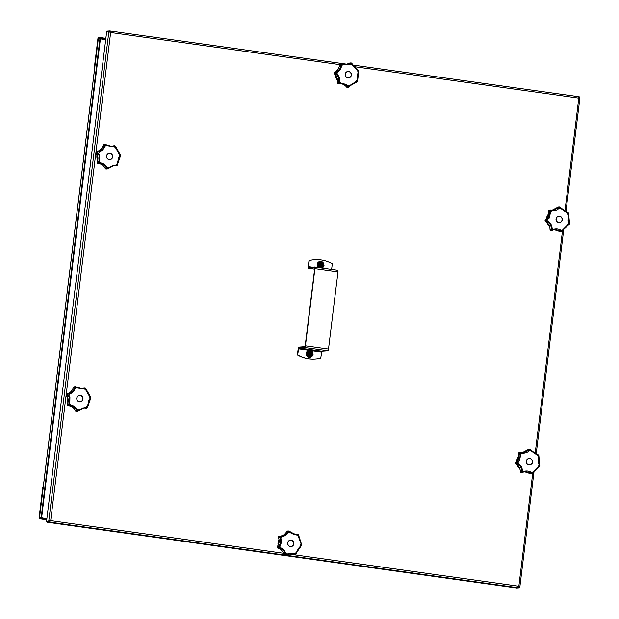 <?xml version="1.0" encoding="UTF-8"?>
<svg xmlns="http://www.w3.org/2000/svg" width="619" height="619" viewBox="0 0 619 619"><rect width="100%" height="100%" fill="white"/><g stroke="black" fill="none" stroke-linecap="round" stroke-linejoin="round"><path stroke-width="0.93" d="M518.977 587.245L519.774 587.191L518.854 586.27L518.9 587.888L516.695 588.05L47.222 522.227L49.435 522.065L50.425 520.68M46.549 521.314L106.654 31.809L108.859 31.646L110.639 32.505L50.704 520.633L46.549 521.314L49.474 521.252L50.495 520.649L49.52 521.322L47.315 521.484L47.222 522.227M49.52 521.322L49.435 522.065L283.982 554.949M518.931 587.075L518.9 587.88L286.226 555.266M109.95 32.203L110.639 32.505L109.733 30.95L107.528 31.112L107.451 31.755M109.679 31.701L110.43 32.521L108.859 31.646L48.762 521.152L49.474 521.252M109.834 30.965L347.499 64.283L109.733 30.95L109.362 31.716M578.579 98.15L579.206 96.773L578.796 98.135L579.926 97.794L565.882 212.162M352.714 65.018L579.206 96.773L352.714 65.01M518.645 586.286L519.055 587.091L519.852 587.044L534.143 470.633M579.16 97.585L579.879 97.686M105.857 38.285L99.473 37.496L98.32 37.581L97.91 38.595L94.158 69.127A1.671 1.602 85.8 0 0 94.413 70.257M94.436 70.024A1.671 1.602 -94.2 0 1 94.305 69.119L98.057 38.587L98.259 38.076L105.756 39.129M99.473 37.496L99.411 37.991L101.485 38.185L101.539 37.682M105.795 38.788L101.485 38.185M99.411 37.991L98.259 38.076M98.336 38.595L99.497 38.479A1.671 0.472 98 0 1 99.52 38.479A1.671 0.472 98 0 1 99.767 40.103L41.341 515.96A1.671 0.472 98 0 1 40.661 517.654L46.858 518.83L39.221 517.763L42.966 487.23A1.671 1.602 -94.2 0 1 43.315 486.387M100.216 38.858L105.694 39.624M46.858 518.799L41.133 517.716A1.671 0.472 -82 0 0 41.821 516.022L41.341 515.96M99.767 40.103L100.247 40.173A1.671 0.472 -82 0 0 99.999 38.548A1.671 0.472 -82 0 0 99.968 38.548L99.551 38.486M100.247 40.173L41.821 516.022M43.338 486.217A1.671 1.602 85.8 0 0 42.819 487.238L39.074 517.77L39.221 518.745L46.781 519.449M42.463 518.846L42.525 518.351L46.843 518.954M42.525 518.351L39.291 518.242L39.221 517.763M39.221 518.745L46.735 519.798L39.221 518.745M315.35 358.95A33.488 32.08 -94.2 0 1 315.226 358.966A33.488 32.08 -94.2 0 1 297.43 354.873L297.669 354.857A33.488 32.08 85.8 0 0 315.466 358.943A33.488 32.08 85.8 0 0 320.743 358.092L321.826 351.205L327.822 350.764L304.749 347.53A1.671 0.472 -82 0 0 305.438 345.835L314.909 268.677A1.671 0.472 -82 0 0 314.661 267.06L308.618 267.501L308.494 266.688L312.34 267.222M297.669 354.857L298.753 347.971L304.749 347.53M331.629 269.435L332.31 263.88A33.488 32.08 85.8 0 0 314.514 259.794A33.488 32.08 85.8 0 0 309.237 260.645L308.997 260.669A33.488 32.08 -94.2 0 1 314.274 259.81A33.488 32.08 -94.2 0 1 314.39 259.802M309.237 260.645L308.494 266.688M308.997 260.669L308.254 266.704A1.671 0.472 -82 0 0 308.502 268.329A1.671 0.472 -82 0 0 308.533 268.329L314.545 267.888L314.669 268.7L305.198 345.851L304.85 346.694L298.853 347.143A1.671 0.472 -82 0 0 298.172 348.837L297.43 354.873M314.661 267.06A1.671 0.472 -82 0 0 314.63 267.06L337.734 270.294A1.671 0.472 98 0 1 337.982 271.911L328.511 349.07A1.671 0.472 98 0 1 327.822 350.764M314.692 267.068L337.703 270.294A1.671 0.472 98 0 1 337.734 270.294M310.088 351.569A2.136 2.043 -94.2 0 1 312.224 353.557A2.136 2.043 -94.2 0 1 310.405 355.824M310.808 356.536L308.03 356.165L306.846 353.426L308.525 351.004L309.206 350.896M309.902 353.147A0.588 0.565 85.8 0 0 309.879 353.147A0.588 0.565 85.8 0 1 310.382 353.813A0.588 0.565 85.8 0 1 309.748 354.308M309.477 353.271A0.588 0.565 85.8 0 0 309.314 353.96M311.868 353.557L310.792 353.41L310.753 352.056A1.756 1.687 85.8 0 0 310.405 351.963L310.444 353.434L311.868 353.565A1.756 1.687 85.8 0 1 311.86 353.936L311.775 354.308A1.756 1.687 85.8 0 0 311.86 353.936L311.906 353.565M310.127 354.362L309.972 355.445A1.756 1.687 85.8 0 0 310.32 355.461A1.756 1.687 85.8 0 0 310.336 355.453L310.127 354.362M308.564 353.093L308.602 353.101A1.756 1.687 85.8 0 0 308.517 353.472L309.717 353.256L310.042 351.956A1.756 1.687 85.8 0 0 310.042 351.956L310.405 351.963A1.756 1.687 85.8 0 0 310.057 351.948L310.057 351.948M309.624 355.352A1.756 1.687 85.8 0 0 309.972 355.445L309.585 353.998L308.517 353.472A1.756 1.687 85.8 0 0 308.51 353.851M308.602 353.101L309.678 353.256M311.775 354.308L310.475 354.339M320.99 262.804A2.136 2.043 -94.2 0 1 323.126 264.785A2.136 2.043 -94.2 0 1 321.307 267.06M321.71 267.772L318.932 267.4L317.748 264.653L319.427 262.232L320.108 262.131M320.65 265.543A0.588 0.565 85.8 0 0 321.284 265.048A0.588 0.565 85.8 0 0 320.774 264.383M320.371 264.506A0.588 0.565 85.8 0 0 320.209 265.195M322.801 264.8L322.677 265.543A1.756 1.687 85.8 0 0 322.762 264.793L321.687 264.646L321.656 263.284A1.756 1.687 85.8 0 0 321.3 263.199L321.346 264.669L322.762 264.8M321.029 265.597L321.238 266.688A1.756 1.687 85.8 0 0 321.238 266.688L320.874 266.681A1.756 1.687 85.8 0 0 321.215 266.688L321.029 265.597M319.458 264.336L320.619 264.491L320.936 263.183A1.756 1.687 85.8 0 0 320.936 263.183L321.3 263.199A1.756 1.687 85.8 0 0 320.959 263.183L320.959 263.183M320.518 266.588A1.756 1.687 85.8 0 0 320.874 266.681L320.487 265.234L319.419 264.708A1.756 1.687 85.8 0 0 319.412 265.079M319.505 264.336A1.756 1.687 85.8 0 0 319.419 264.708L320.572 264.483M322.677 265.543L321.377 265.566M337.278 82.737L338.376 82.621A0.836 0.526 26.9 0 0 338.864 83.24L340.628 82.969L346.609 84.594L348.505 87.078L349.511 85.677L356.173 81.491L349.897 85.871L356.668 82.103A0.836 0.743 -87.9 0 0 357.341 81.615A0.836 0.518 49.6 0 1 357.209 81.909L357.209 81.909A0.836 0.518 49.6 0 1 357.124 81.956A0.836 0.805 85.8 0 1 356.73 82.103A0.836 0.836 0 0 0 357.209 81.909L357.542 81.306M339.282 83.697C342.206 83.557 344.628 84.671 346.539 87.031L346.578 87.039A0.836 0.805 85.8 0 0 346.973 87.318L346.926 87.302M334.655 72.462L336.906 71.804C339.204 70.334 340.458 68.322 340.674 65.769L340.582 64.693L339.491 64.771A8.89 8.519 -94.2 0 1 334.701 72.431A0.836 0.805 85.8 0 0 334.353 72.771L334.322 72.833M334.252 73.529L335.351 73.475L335.444 72.694L334.353 72.771A1.045 1.006 85.8 0 0 334.252 73.553A0.836 0.805 -94.2 0 0 334.508 73.978L334.453 73.924M339.607 64.368L341.386 63.819L340.28 63.904A1.045 1.006 85.8 0 0 339.645 64.306A0.836 0.805 -94.2 0 0 339.491 64.771L339.491 64.786M337.796 83.735L338.941 83.681L337.309 83.155M346.539 64.732L343.027 64.291L342.864 64.794L341.34 64.074A0.836 0.433 109.7 0 1 341.796 63.858L341.796 63.858A0.836 0.433 109.7 0 1 341.858 63.896L346.539 64.732L349.921 63.641L350.602 63.061L349.464 63.184M349.511 85.677L349.897 85.871L349.511 85.677A11.111 10.639 -94.2 0 1 347.948 85.824L347.158 86.126L342.431 83.65L339.405 83.743A0.836 0.41 80.6 0 0 339.421 83.743A0.836 0.805 -94.2 0 1 338.941 83.681L338.972 83.364A0.836 0.41 80.6 0 0 339.405 83.743L340.659 83.596L340.636 82.977A11.111 10.639 -94.2 0 1 339.537 81.793L338.864 83.24A0.836 0.402 166.3 0 1 338.423 83.116A0.836 0.805 85.8 0 1 338.376 82.621L338.74 81.522C339.158 78.899 338.431 76.609 336.558 74.651L335.606 73.901L334.508 73.978A8.89 8.519 -94.2 0 1 337.285 82.698A0.836 0.805 85.8 0 0 337.85 83.766A0.836 0.805 -94.2 0 0 338.237 83.836L339.328 83.758A0.836 0.836 0 0 0 339.405 83.743M357.527 70.512L352.095 64.631L351.592 63.177A0.836 0.549 151.8 0 1 351.963 63.393L351.963 63.393A0.836 0.549 151.8 0 1 352.01 63.61L357.527 70.512A11.111 10.639 -94.2 0 1 358.022 72.067L357.031 80.13L357.426 81.476L356.173 81.499L356.196 82.118M349.008 87.024A0.836 0.805 -94.2 0 1 348.822 87.171L348.659 87.062A0.836 0.487 39.3 0 0 349.093 86.954L349.093 86.954A0.836 0.487 39.3 0 0 349.155 86.815M349.905 85.894L349.093 86.954A0.836 0.836 0 0 1 348.807 87.178L346.973 87.318A1.045 1.006 85.8 0 0 347.336 87.364L346.95 87.318A0.836 0.836 0 0 1 346.539 87.031M358.022 72.067L358.2 72.593L358.711 70.984A0.836 0.689 -158.4 0 1 358.749 71.495L358.749 71.495A0.836 0.689 -158.4 0 1 358.602 71.711L357.318 79.758M339.885 83.673A8.89 8.519 -94.2 0 1 346.578 87.039L347.669 86.962L347.158 86.126M348.675 71.44A3.265 3.126 -94.2 0 1 348.52 77.932A3.265 3.126 -94.2 0 1 345.147 74.574A3.265 3.126 -94.2 0 1 348.675 71.44M349.921 63.641L350.625 64.059L349.039 64.833L342.864 64.794L343.027 64.299L341.796 63.858A0.836 0.836 0 0 0 341.448 63.811A0.836 0.805 85.8 0 0 341.386 63.819L341.518 65.637C341.255 68.508 339.839 70.775 337.278 72.431L335.351 73.475A0.836 0.805 -94.2 0 0 335.606 73.901A0.836 0.457 121.7 0 1 335.653 73.174L337.076 74.056C339.158 76.261 339.986 78.837 339.537 81.793L338.74 81.522M358.54 70.504A0.836 0.464 -32.4 0 1 358.625 70.589L358.625 70.589A0.836 0.464 -32.4 0 1 358.664 70.821L358.803 71.131A0.836 0.836 0 0 1 358.749 71.495L357.581 81.058A0.836 0.634 -5.5 0 1 357.426 81.476L357.55 81.391A0.836 0.836 0 0 0 357.581 81.058A0.836 0.634 -5.5 0 0 357.48 80.803M348.505 87.078A0.836 0.542 110.9 0 1 348.071 87.24A0.836 0.805 85.8 0 1 347.669 86.962A0.836 0.673 -20.8 0 0 348.505 87.078M345.804 64.755A8.89 8.519 -94.2 0 0 349.511 63.146A0.836 0.805 -94.2 0 1 349.928 62.983L351.019 62.906A0.836 0.805 -94.2 0 0 350.602 63.061A0.836 0.72 -140.2 0 1 351.445 63.115A0.836 0.549 -91.3 0 0 351.066 62.898L351.747 63.138L350.617 64.059A11.111 10.639 -94.2 0 1 352.095 64.631L352.505 64.647L352.095 64.631M335.792 72.353A0.836 0.418 68.6 0 0 335.676 73.003L335.444 72.694A0.836 0.805 85.8 0 1 335.792 72.353M336.906 71.804L337.27 72.431A11.111 10.639 -94.2 0 0 337.076 74.056L336.558 74.651M340.674 65.769L341.526 65.637A11.111 10.639 -94.2 0 1 342.864 64.794M341.208 64.159A0.836 0.596 165 0 0 340.582 64.693A0.836 0.805 -94.2 0 1 340.736 64.221A0.836 0.48 -150.8 0 1 341.208 64.159M357.325 69.862L357.527 70.504L358.664 70.821A0.836 0.735 -65.8 0 0 358.262 70.28L352.521 64.593L351.963 63.393A0.836 0.836 0 0 0 351.747 63.138L351.762 63.177A0.836 0.805 85.8 0 1 351.847 63.262M358.13 70.233A0.836 0.735 -65.8 0 1 358.262 70.28L358.262 70.28A0.836 0.836 0 0 1 358.625 70.589L358.788 71.224M348.01 71.425A3.265 3.126 -94.2 0 1 351.329 75.116A3.265 3.126 -94.2 0 1 348.489 77.932M345.332 74.265A3.095 2.971 85.8 0 0 347.901 77.746A3.095 2.971 85.8 0 0 351.221 75.092A3.095 2.971 85.8 0 0 348.659 71.603A3.095 2.971 85.8 0 0 345.332 74.265M281.111 536.085L280.337 536.116A0.836 0.41 89.1 0 0 280.337 536.116L281.591 536.039C284.291 535.652 286.264 534.414 287.51 532.325L287.858 531.404L286.736 531.535M280.229 536.124L279.246 536.193A0.836 0.805 85.8 0 0 278.798 536.34L278.743 536.379M278.38 537.037L278.767 536.356A0.836 0.836 0 0 1 279.192 536.193L280.283 536.116A0.836 0.836 0 0 1 280.337 536.116L281.591 536.039L281.676 536.658L278.798 536.34A1.045 1.006 85.8 0 0 278.38 536.998L279.478 536.921L279.889 536.263A0.836 0.805 85.8 0 1 280.33 536.116A0.836 0.41 89.1 0 0 279.974 536.58L280.817 538.027C281.807 540.851 281.475 543.536 279.834 546.097L278.48 547.722L278.241 546.972L277.15 547.049A1.045 1.006 85.8 0 0 277.389 547.8L278.48 547.722A0.836 0.805 -94.2 0 0 278.883 547.985L277.745 548.055M287.054 531.164L288.941 530.978L287.487 531.017A1.045 1.006 85.8 0 0 287.1 531.133A0.836 0.805 -94.2 0 0 286.759 531.481A8.89 8.519 -94.2 0 1 280.43 536.116M277.281 546.647L277.32 546.585A0.836 0.805 85.8 0 0 277.15 547.049L277.15 547.072M277.343 547.745L277.111 547.057A0.836 0.836 0 0 1 277.281 546.6C279.27 543.799 279.641 540.758 278.395 537.485A0.836 0.836 0 0 1 278.349 537.013L278.38 536.998A0.836 0.805 -94.2 0 0 278.434 537.493A8.89 8.519 -94.2 0 1 277.32 546.585L278.411 546.507L279.208 545.594C280.693 543.32 280.98 540.936 280.09 538.429L279.533 537.416L278.418 537.454M290.473 553.518A8.89 8.519 -94.2 0 1 291.479 553.595L294.064 554.407A0.836 0.805 85.8 0 0 294.536 554.477L295.495 554.407M296.733 552.419L301.221 545.865A0.836 0.727 -125.9 0 0 301.639 545.192L301.662 545.022A0.836 0.696 -32.7 0 0 301.407 544.318L298.637 535.597A0.836 0.627 174.9 0 0 298.451 534.955L297.221 535.187L291.487 533.547L288.81 531.125A0.836 0.48 130.4 0 1 289.259 531.141L289.259 531.141A0.836 0.48 130.4 0 1 289.344 531.264L295.217 534.522L297.592 534.476L296.486 534.561A8.89 8.519 -94.2 0 1 296.215 534.607M284.933 555.398A0.836 0.805 -94.2 0 1 284.864 555.398A1.045 1.006 85.8 0 1 283.912 554.694A8.89 8.519 -94.2 0 0 277.792 548.07A0.836 0.805 -94.2 0 1 277.389 547.8L277.351 547.792A0.836 0.836 0 0 0 277.769 548.063C280.956 549.092 282.999 551.305 283.873 554.686L285.003 554.609A0.836 0.604 4.5 0 0 285.723 555.026L284.106 555.073M296.826 534.592L297.221 535.18L290.249 532.038L289.259 531.141A0.836 0.836 0 0 0 288.934 530.97L288.346 532.479L287.51 532.325M289.901 532.332A11.111 10.639 -94.2 0 0 288.346 532.479C286.914 534.839 284.694 536.232 281.676 536.665A11.111 10.639 -94.2 0 0 280.825 538.027L280.09 538.429M288.655 531.133A0.836 0.665 -170.1 0 0 287.858 531.404A0.836 0.805 -94.2 0 1 288.191 531.048A0.836 0.534 -122 0 1 288.655 531.133M289.738 553.541L291.464 553.595A8.89 8.519 -94.2 0 1 294.064 554.407L295.155 554.322L294.381 553.897L291.201 553.432L287.487 554.547L287.231 554.098L289.058 553.309L294.992 553.363L295.975 554.121L296.331 552.519L300.579 545.726L301.639 545.192A0.836 0.457 21.6 0 1 301.646 545.416L301.646 545.416A0.836 0.457 21.6 0 1 301.577 545.517M280.082 548.326L278.883 547.985A0.836 0.418 101.1 0 1 278.651 547.374L280.33 547.653C283.154 548.798 284.957 550.755 285.761 553.525L285.723 555.026A0.836 0.487 139.9 0 1 285.251 555.042A0.836 0.805 85.8 0 1 285.003 554.609L284.902 553.541C284.214 551.088 282.604 549.347 280.082 548.326L280.33 547.645A11.111 10.639 -94.2 0 1 279.834 546.097M290.326 546.631A3.265 3.126 -94.2 0 1 290.481 540.139A3.265 3.126 -94.2 0 1 293.855 543.497A3.265 3.126 -94.2 0 1 290.326 546.631M279.889 536.719A0.836 0.395 -177 0 0 279.478 536.921A0.836 0.805 -94.2 0 0 279.533 537.416A0.836 0.518 142.8 0 1 279.889 536.719M278.411 546.507A0.836 0.464 48 0 0 278.604 547.219L278.241 546.972A0.836 0.805 85.8 0 1 278.411 546.507M279.834 546.09L279.208 545.594M287.231 554.098L285.87 555.081A0.836 0.433 60.1 0 0 286.349 555.204L287.487 554.554L287.231 554.098A11.111 10.639 -94.2 0 1 285.761 553.525L284.902 553.541M294.381 553.897L294.992 553.363A11.111 10.639 -94.2 0 0 296.331 552.519M294.033 554.4A0.836 0.836 0 0 0 294.466 554.485L295.565 554.407A0.836 0.805 85.8 0 1 295.155 554.322A0.836 0.72 -51.2 0 0 295.975 554.121A0.836 0.549 80 0 1 295.65 554.4L295.65 554.4A0.836 0.549 80 0 1 295.627 554.4A0.836 0.805 85.8 0 1 295.565 554.407A0.836 0.836 0 0 0 295.65 554.4L296.277 553.997A0.836 0.805 -94.2 0 0 296.331 553.904M286.295 555.228A0.836 0.805 -94.2 0 1 285.993 555.32A0.836 0.836 0 0 0 286.349 555.204L286.349 555.204A0.836 0.433 60.1 0 0 286.411 555.158M297.221 535.187A11.111 10.639 -94.2 0 1 298.312 536.364L301.646 545.416A0.836 0.836 0 0 1 301.36 545.788L300.563 546.353C298.907 547.467 297.638 549.51 296.756 552.473L296.431 553.75A0.836 0.557 17.8 0 0 296.431 553.525M300.501 546.384L300.579 545.726L300.501 546.384M298.319 536.371L298.59 535.017A0.836 0.836 0 0 1 298.683 535.334L301.592 544.503A0.836 0.836 0 0 1 301.724 544.859L301.685 544.766M295.542 534.684L296.493 534.561A0.836 0.805 -94.2 0 1 296.594 534.545L297.685 534.46A0.836 0.836 0 0 1 298.157 534.568A0.836 0.526 -60.7 0 1 298.343 534.831A0.836 0.743 -104 0 0 297.592 534.476A0.836 0.805 -94.2 0 1 298.072 534.537A0.836 0.526 -60.7 0 1 298.157 534.568L298.598 535.102M290.458 540.139A3.265 3.126 -94.2 0 1 293.777 543.838A3.265 3.126 -94.2 0 1 290.938 546.654M293.669 543.807A3.095 2.971 85.8 0 0 291.108 540.325A3.095 2.971 85.8 0 0 287.781 542.979A3.095 2.971 85.8 0 0 290.35 546.469A3.095 2.971 85.8 0 0 293.669 543.807M550.059 229.332L551.158 229.254L551.281 228.14C551.134 225.533 549.943 223.467 547.691 221.942L545.501 221.463A8.89 8.519 -94.2 0 1 550.059 229.332L550.059 229.332A0.836 0.805 85.8 0 0 550.206 229.811L550.175 229.757M545.138 221.06L545.161 221.107A0.836 0.805 -94.2 0 0 545.501 221.463L545.44 221.424M545.3 219.962L545.354 219.907A0.836 0.805 85.8 0 0 545.091 220.325L545.076 220.372M554.09 229.479L560.033 231.413A0.836 0.805 85.8 0 0 560.76 231.576M553.363 210.344L551.784 210.328L551.738 210.901L550.09 210.491A0.836 0.418 99.4 0 1 550.508 210.151L550.508 210.151A0.836 0.418 99.4 0 1 550.546 210.158L553.371 210.344L558.353 208.085L558.887 207.319L557.796 207.396A0.836 0.805 -94.2 0 1 558.199 207.133L558.377 207.102A1.045 1.006 85.8 0 0 558.199 207.133L558.377 207.102A1.045 1.006 85.8 0 1 558.562 207.11M548.38 211.319L548.38 211.303A8.89 8.519 -94.2 0 1 545.354 219.907L547.42 219.08L549.873 214.027L549.479 211.241L548.38 211.319A0.836 0.805 -94.2 0 1 548.434 210.824L550.074 210.197L548.937 210.298M548.419 210.878L548.434 210.824A1.045 1.006 85.8 0 1 549.215 210.22A0.836 0.836 0 0 0 548.96 210.282L548.395 210.839A0.836 0.836 0 0 0 548.349 211.319C548.86 214.785 547.854 217.656 545.324 219.923A0.836 0.836 0 0 0 545.053 220.333L545.122 221.099A0.836 0.836 0 0 0 545.463 221.455C548.372 223.204 549.889 225.834 550.028 229.339A0.836 0.836 0 0 0 550.167 229.796L550.84 230.245L551.931 230.16L551.297 229.726L550.206 229.811A1.045 1.006 85.8 0 0 550.84 230.245A0.836 0.836 0 0 0 551.049 230.253A0.836 0.805 -94.2 0 1 550.84 230.245L550.802 230.229M552.651 210.367A8.89 8.519 -94.2 0 0 557.796 207.396L557.75 207.45M550.477 210.151A0.836 0.805 85.8 0 0 550.074 210.197L550.608 212.038L549.208 218.136L546.484 220.526L548.078 221.285L547.691 221.942M547.42 219.08L547.923 219.66A11.111 10.639 -94.2 0 0 548.078 221.285C550.585 223.01 551.939 225.339 552.125 228.272L551.281 228.14M551.158 229.254A0.836 0.565 15.9 0 0 551.769 229.781A0.836 0.441 153.4 0 1 551.297 229.726A0.836 0.805 85.8 0 1 551.158 229.254M553.44 229.169L553.595 229.719L553.44 229.169A11.111 10.639 -94.2 0 1 552.125 228.272L551.9 229.873L553.44 229.169C556.38 228.38 558.957 228.744 561.178 230.253L562.276 231.297L560.458 231.591L562.276 231.297A0.836 0.836 0 0 0 562.501 231.034A0.836 0.518 28.7 0 0 562.539 230.848M546.5 220.697A0.836 0.433 111.4 0 0 546.592 221.378A0.836 0.805 -94.2 0 1 546.252 221.029L546.182 220.24L545.091 220.325A1.045 1.006 85.8 0 0 545.161 221.107L546.5 220.697M553.595 229.719L552.411 230.106A0.836 0.418 70.3 0 1 552.365 230.129L553.781 229.664M554.786 229.456A8.89 8.519 -94.2 0 1 560.033 231.413L561.124 231.328L560.458 230.686L555.506 229.378M567.963 212.619A0.836 0.805 -94.2 0 1 568.188 212.743A0.836 0.495 -46.2 0 1 568.288 212.804L568.288 212.804A0.836 0.836 0 0 0 567.793 212.572L567.793 212.572A0.836 0.743 -84.6 0 1 568.397 213.06A0.836 0.495 -46.2 0 0 568.288 212.804L568.474 213.199A0.836 0.658 -172.4 0 1 568.621 213.656L568.621 213.656A0.836 0.658 -172.4 0 1 568.513 213.911L568.799 222.585L568.165 220.79L568.397 213.06L567.228 213.075L560.69 208.603L559.723 207.21A0.836 0.549 -106.8 0 0 559.29 207.056A0.836 0.805 -94.2 0 0 558.887 207.319A0.836 0.696 -155.9 0 1 559.723 207.21L559.135 208.386C557.239 210.298 554.771 211.133 551.738 210.909L551.738 210.901M567.739 212.572A0.836 0.743 -84.6 0 1 567.793 212.572L561.093 208.433L560.296 207.357A0.836 0.836 0 0 0 560.025 207.141L559.878 207.233A0.836 0.511 141 0 1 560.296 207.357L560.296 207.357A0.836 0.511 141 0 1 560.365 207.527L567.228 213.075A11.111 10.639 -94.2 0 1 568.041 214.483L568.319 214.909L568.049 214.483M569.534 223.536L569.557 223.621A0.836 0.836 0 0 0 569.519 223.273L569.519 223.273A0.836 0.665 -18.5 0 1 569.457 223.753L569.356 224.171A0.836 0.495 35.3 0 0 569.403 223.908A0.836 0.743 -107.3 0 1 568.915 224.488L568.915 224.488A0.836 0.743 -107.3 0 1 568.853 224.504L562.663 229.75L568.257 224.117L569.403 223.908L568.799 222.585A11.111 10.639 -94.2 0 1 568.257 224.117L568.257 224.124M562.238 219.861A3.265 3.126 -94.2 0 1 559.375 222.685A3.265 3.126 -94.2 0 1 556.032 218.994A3.265 3.126 -94.2 0 1 558.895 216.17A3.265 3.126 -94.2 0 1 562.238 219.861M551.9 229.873L551.931 230.16A0.836 0.805 -94.2 0 0 552.148 230.175A0.836 0.836 0 0 0 552.365 230.129A0.836 0.418 70.3 0 1 551.9 229.873M546.484 220.526L546.182 220.24A0.836 0.805 85.8 0 1 546.445 219.83A0.836 0.433 58.3 0 0 546.484 220.526M561.124 231.328A0.836 0.696 -35.2 0 0 561.967 231.289A0.836 0.549 95.6 0 1 561.572 231.514A0.836 0.805 85.8 0 1 561.124 231.328M563.073 229.796L562.663 229.75A11.111 10.639 -94.2 0 1 561.178 230.253L560.458 230.686M568.993 222.105L568.799 222.585M568.59 213.393L568.598 213.307A0.836 0.836 0 0 1 568.621 213.656L569.519 223.273A0.836 0.665 -18.5 0 0 569.364 223.041M561.085 208.471L560.69 208.603L561.085 208.471M566.888 212.449L567.228 213.075M551.738 210.909A11.111 10.639 -94.2 0 0 550.608 212.038L549.811 212.309M549.974 210.607A0.836 0.557 153.7 0 0 549.479 211.241A0.836 0.805 -94.2 0 1 549.533 210.746A0.836 0.433 -164.2 0 1 549.974 210.607M562.663 229.75L562.122 231.235A0.836 0.518 28.7 0 0 562.501 231.034L563.081 229.835L568.915 224.488A0.836 0.836 0 0 0 569.356 224.171A0.836 0.495 35.3 0 1 569.263 224.256A0.836 0.805 85.8 0 1 569.124 224.38M558.353 208.085L559.135 208.386A11.111 10.639 -94.2 0 1 560.69 208.603M558.872 216.17A3.265 3.126 -94.2 0 1 562.214 219.521A3.265 3.126 -94.2 0 1 559.352 222.685M559.514 216.356A3.095 2.971 85.8 0 0 556.195 219.018A3.095 2.971 85.8 0 0 558.764 222.5A3.095 2.971 85.8 0 0 562.083 219.838A3.095 2.971 85.8 0 0 559.514 216.356M112.596 165.691L116.21 165.815A0.836 0.735 -68.9 0 0 116.968 165.466L118.631 157.768L120.581 155.431L119.521 154.626L115.474 147.647L119.459 154.007M115.598 146.726A0.836 0.588 163 0 0 115.296 146.177L114.151 146.742L106.422 145.658L105.091 144.668A0.836 0.449 120 0 1 105.547 144.575L105.547 144.575A0.836 0.449 120 0 1 105.632 144.645L111.892 146.556L113.231 145.96A8.89 8.519 -94.2 0 1 111.196 146.571M97.129 162.209L97.152 162.155A0.836 0.805 85.8 0 0 97.082 162.642L97.082 162.635A1.045 1.006 85.8 0 0 97.469 163.323L98.568 163.238L98.173 162.565L97.082 162.642M105.276 168.492L106.391 168.453L106.066 167.478C104.882 165.288 102.94 163.965 100.263 163.501L97.926 163.486A8.89 8.519 -94.2 0 1 105.292 168.53A0.836 0.805 85.8 0 0 105.625 168.902L105.563 168.863M104.077 146.154L104.936 146.169C104.062 148.854 102.189 150.734 99.342 151.802L97.493 151.725A0.836 0.805 85.8 0 1 97.903 151.477L99.11 151.152C101.663 150.208 103.319 148.537 104.077 146.154L104.216 145.132L103.087 145.225C102.104 148.568 100.015 150.672 96.804 151.562L97.903 151.477A0.836 0.41 78.9 0 0 97.655 152.05L97.229 152.467L97.493 151.725L96.355 151.864M103.327 144.838L105.184 144.467L103.946 144.544A1.045 1.006 85.8 0 0 103.373 144.792A0.836 0.805 -94.2 0 0 103.118 145.21A8.89 8.519 -94.2 0 1 96.812 151.554A0.836 0.805 85.8 0 0 96.138 152.545L97.229 152.467A0.836 0.805 -94.2 0 0 97.392 152.932L96.262 152.963M97.415 163.277L97.469 163.323A0.836 0.805 -94.2 0 0 97.926 163.486L97.91 163.486C101.23 163.749 103.683 165.428 105.253 168.523A0.836 0.836 0 0 0 105.586 168.894L106.189 169.033A1.045 1.006 85.8 0 1 105.625 168.902L107.466 168.925L106.189 169.033M104.093 144.544A1.045 1.006 85.8 0 0 103.946 144.544L103.342 144.807A0.836 0.836 0 0 0 103.087 145.225L103.11 145.256M113.563 146.231L114.159 146.749A11.111 10.639 -94.2 0 1 115.474 147.647L115.869 147.809M115.474 147.647L115.444 146.192A0.836 0.836 0 0 1 115.598 146.479L120.349 154.711A0.836 0.72 -48.4 0 0 120.163 154.595M119.521 154.626A11.111 10.639 -94.2 0 1 119.676 156.259L119.73 156.87L120.31 156.15A0.836 0.712 -143 0 0 120.581 155.431A0.836 0.41 8.5 0 1 120.635 155.617L120.581 155.06A0.836 0.418 -19.3 0 1 120.566 155.261A0.836 0.72 -48.4 0 0 120.349 154.711A0.836 0.836 0 0 1 120.581 155.06L120.581 155.06A0.836 0.418 -19.3 0 0 120.519 154.967M110.476 146.657L113.231 145.96A0.836 0.805 -94.2 0 1 113.517 145.883L114.608 145.805A0.836 0.805 -94.2 0 0 114.353 145.867A0.836 0.735 -122.8 0 1 115.157 146.084A0.836 0.542 -75.8 0 0 114.879 145.829L115.459 146.254A0.836 0.805 85.8 0 1 115.482 146.293M96.138 152.545A0.836 0.805 -94.2 0 0 96.293 153.017A8.89 8.519 -94.2 0 1 97.152 162.155L98.243 162.07L98.831 161.041C99.798 158.526 99.574 156.127 98.158 153.845L97.392 152.932A0.836 0.487 132.2 0 1 97.601 152.204L99.674 155.106L99.551 161.435L98.583 162.758L100.371 162.843C103.365 163.354 105.547 164.847 106.909 167.316L107.458 168.925A0.836 0.836 0 0 0 107.799 168.755L107.799 168.755A0.836 0.457 49.7 0 0 107.868 168.662L108.797 167.865L108.464 167.532L115.861 165.01L116.968 165.466A0.836 0.542 64.6 0 1 116.743 165.76L116.743 165.76A0.836 0.542 64.6 0 1 116.682 165.776A0.836 0.805 85.8 0 1 116.449 165.838A0.836 0.836 0 0 0 116.743 165.76L117.223 165.234A0.836 0.805 -94.2 0 0 117.239 165.196M119.676 156.259L117.339 163.633M113.316 165.668A8.89 8.519 -94.2 0 1 115.119 165.9A0.836 0.805 85.8 0 0 115.351 165.915L116.449 165.838A0.836 0.805 85.8 0 1 116.21 165.815L113.997 165.59L108.797 167.865L108.464 167.532A11.111 10.639 -94.2 0 1 106.909 167.316L106.066 167.478M106.507 155.973A3.265 3.126 -94.2 0 1 109.362 153.148A3.265 3.126 -94.2 0 1 112.712 156.839A3.265 3.126 -94.2 0 1 109.849 159.663A3.265 3.126 -94.2 0 1 106.507 155.973M117.277 164.739A0.836 0.596 6.5 0 1 117.324 164.987A0.836 0.836 0 0 1 117.223 165.304L117.084 165.35A0.836 0.596 6.5 0 0 117.324 164.987L120.473 155.996A0.836 0.836 0 0 0 120.635 155.617L120.635 155.617A0.836 0.41 8.5 0 1 120.589 155.717M106.422 145.658L106.692 145.264L106.422 145.658A11.111 10.639 -94.2 0 0 104.936 146.169L104.936 144.722A0.836 0.511 -136.8 0 0 104.472 144.707A0.836 0.805 -94.2 0 0 104.216 145.132A0.836 0.627 177 0 1 104.936 144.722L105.176 144.467A0.836 0.805 85.8 0 1 105.478 144.552M98.158 153.845L98.8 153.334A11.111 10.639 -94.2 0 1 99.342 151.802L99.11 151.152M98.831 161.041L99.551 161.435A11.111 10.639 -94.2 0 0 100.371 162.836L100.263 163.501M98.243 162.07A0.836 0.495 37.5 0 0 98.583 162.758L98.173 162.565A0.836 0.805 85.8 0 1 98.243 162.07M106.391 168.453A0.836 0.634 -7.7 0 0 107.18 168.724A0.836 0.518 125.7 0 1 106.716 168.817A0.836 0.805 85.8 0 1 106.391 168.453M98.669 162.898A0.836 0.41 90.9 0 0 99.017 163.408A0.836 0.805 -94.2 0 1 98.568 163.238L98.669 162.898M115.366 165.621L115.861 165.01A11.111 10.639 -94.2 0 0 116.983 163.88M113.989 165.59L107.799 168.755A0.836 0.457 49.7 0 1 107.335 168.747L108.464 167.532M109.339 153.148A3.265 3.126 -94.2 0 1 112.681 156.499A3.265 3.126 -94.2 0 1 109.818 159.663M109.23 159.47A3.095 2.971 85.8 0 0 112.55 156.816A3.095 2.971 85.8 0 0 109.989 153.334A3.095 2.971 85.8 0 0 106.661 155.988A3.095 2.971 85.8 0 0 109.23 159.47M520.316 471.585L520.316 471.57A0.836 0.805 85.8 0 0 520.463 472.049L520.432 471.995M515.395 463.298L515.418 463.345A0.836 0.805 -94.2 0 0 515.759 463.701A8.89 8.519 -94.2 0 1 520.316 471.57L521.415 471.492L521.538 470.386C521.391 467.778 520.192 465.712 517.948 464.18L515.697 463.67M515.557 462.2L515.612 462.153A0.836 0.805 85.8 0 0 515.341 462.563L515.333 462.61M524.347 471.717L530.29 473.651A0.836 0.805 85.8 0 0 531.017 473.814M528.819 449.348A1.045 1.006 85.8 0 0 528.634 449.348L530.297 449.402L528.634 449.348A1.045 1.006 85.8 0 0 528.456 449.379A0.836 0.805 -94.2 0 0 528.053 449.642L528.007 449.696M518.668 453.123L518.691 453.062A0.836 0.805 -94.2 0 0 518.637 453.557A8.89 8.519 -94.2 0 1 515.612 462.153L517.677 461.325L520.13 456.265L519.736 453.479L518.637 453.541M520.734 452.388A0.836 0.805 85.8 0 0 520.564 452.381A0.836 0.836 0 0 1 520.765 452.388L523.628 452.582L520.803 452.404A0.836 0.418 99.4 0 0 520.765 452.388A0.836 0.418 99.4 0 0 520.347 452.737L520.231 452.845A0.836 0.433 -164.2 0 0 519.79 452.984L520.331 452.443L519.194 452.535M519.712 452.481A0.836 0.805 85.8 0 0 518.691 453.062L519.79 452.984A0.836 0.805 -94.2 0 0 519.736 453.479A0.836 0.557 153.7 0 1 520.231 452.845L520.865 454.276L519.465 460.374L516.733 462.772L518.335 463.53L517.948 464.18M517.677 461.325L518.18 461.898A11.111 10.639 -94.2 0 0 518.335 463.53C520.842 465.256 522.196 467.577 522.382 470.51L521.538 470.386M521.415 471.492A0.836 0.565 15.9 0 0 522.026 472.026A0.836 0.441 153.4 0 1 521.554 471.964L520.463 472.049A1.045 1.006 85.8 0 0 521.097 472.483L522.188 472.398L521.554 471.964A0.836 0.805 85.8 0 1 521.415 471.492M523.697 471.415L523.697 471.407A11.111 10.639 -94.2 0 1 522.382 470.51L522.026 472.026L523.697 471.415C526.637 470.626 529.214 470.982 531.435 472.498L532.549 473.512L530.723 473.837L532.533 473.535A0.836 0.836 0 0 0 532.758 473.272L532.758 473.272A0.836 0.518 28.7 0 0 532.797 473.086M516.749 462.935A0.836 0.433 111.4 0 0 516.85 463.623A0.836 0.805 -94.2 0 1 516.509 463.267L516.439 462.486L515.341 462.563A1.045 1.006 85.8 0 0 515.418 463.345L516.749 462.935M523.844 471.964L522.668 472.351A0.836 0.418 70.3 0 1 522.622 472.367L524.038 471.91M525.044 471.701A8.89 8.519 -94.2 0 1 530.29 473.651L531.381 473.574L530.715 472.924L525.763 471.616M538.221 454.857A0.836 0.805 -94.2 0 1 538.445 454.98A0.836 0.495 -46.2 0 1 538.545 455.042L538.545 455.042A0.836 0.836 0 0 0 538.05 454.818A0.836 0.743 -84.6 0 1 538.646 455.298A0.836 0.495 -46.2 0 0 538.545 455.042L538.731 455.445A0.836 0.658 -172.4 0 1 538.878 455.894L538.878 455.894A0.836 0.658 -172.4 0 1 538.77 456.149L539.056 464.823L538.422 463.027L538.646 455.298L537.485 455.313L530.947 450.841L529.98 449.448A0.836 0.549 -106.8 0 0 529.547 449.293A0.836 0.805 -94.2 0 0 529.144 449.556L528.053 449.642A8.89 8.519 -94.2 0 1 522.908 452.613M530.444 449.51A0.836 0.805 85.8 0 0 530.297 449.402L530.135 449.471A0.836 0.511 141 0 1 530.553 449.603L530.553 449.603A0.836 0.511 141 0 1 530.622 449.765L537.485 455.321A11.111 10.639 -94.2 0 1 538.298 456.721L538.576 457.147L538.306 456.721M539.791 465.774L539.814 465.859A0.836 0.836 0 0 0 539.776 465.511L539.776 465.511A0.836 0.665 -18.5 0 1 539.714 465.991L539.613 466.409A0.836 0.495 35.3 0 0 539.66 466.146A0.836 0.743 -107.3 0 1 539.172 466.726L539.172 466.726A0.836 0.743 -107.3 0 1 539.11 466.741L532.92 471.988L538.515 466.355L539.66 466.146L539.056 464.83A11.111 10.639 -94.2 0 1 538.515 466.355M523.62 452.59L528.611 450.33L529.144 449.556A0.836 0.696 -155.9 0 1 529.98 449.448L529.392 450.624C527.496 452.535 525.028 453.379 521.995 453.147L520.331 452.443A0.836 0.805 85.8 0 1 520.564 452.381L519.473 452.466A0.836 0.836 0 0 0 519.217 452.528L518.652 453.085A0.836 0.836 0 0 0 518.606 453.557C519.117 457.031 518.111 459.902 515.581 462.161A0.836 0.836 0 0 0 515.31 462.579L515.379 463.337A0.836 0.836 0 0 0 515.72 463.693C518.621 465.442 520.146 468.072 520.285 471.577A0.836 0.836 0 0 0 520.424 472.042L521.074 472.483A0.836 0.836 0 0 0 521.306 472.498A0.836 0.805 -94.2 0 1 521.097 472.483L521.059 472.475M532.495 462.107A3.265 3.126 -94.2 0 1 529.632 464.923A3.265 3.126 -94.2 0 1 526.289 461.232A3.265 3.126 -94.2 0 1 529.152 458.416A3.265 3.126 -94.2 0 1 532.495 462.107M522.157 472.111L522.188 472.398A0.836 0.805 -94.2 0 0 522.405 472.413A0.836 0.836 0 0 0 522.622 472.367A0.836 0.418 70.3 0 1 522.157 472.111M516.733 462.772L516.439 462.486A0.836 0.805 85.8 0 1 516.703 462.068A0.836 0.433 58.3 0 0 516.733 462.772M531.381 473.574A0.836 0.696 -35.2 0 0 532.224 473.527A0.836 0.549 95.6 0 1 531.829 473.752A0.836 0.805 85.8 0 1 531.381 473.574M531.427 472.498L530.715 472.924M539.25 464.343L539.056 464.823M538.847 455.638L538.847 455.553A0.836 0.836 0 0 1 538.878 455.894L539.776 465.511A0.836 0.665 -18.5 0 0 539.621 465.287M531.342 450.709L530.947 450.841L531.342 450.709M537.145 454.686L537.485 455.313M522.041 452.566L521.995 453.147A11.111 10.639 -94.2 0 0 520.865 454.276L520.068 454.555M533.33 472.034L532.379 473.473A0.836 0.518 28.7 0 0 532.758 473.272L533.338 472.073L539.172 466.726A0.836 0.836 0 0 0 539.613 466.409A0.836 0.495 35.3 0 1 539.52 466.494A0.836 0.805 85.8 0 1 539.381 466.618M538.298 467.036L538.515 466.362L538.298 467.036M528.611 450.33L529.392 450.624A11.111 10.639 -94.2 0 1 530.947 450.841M529.129 458.416A3.265 3.126 -94.2 0 1 532.472 461.759A3.265 3.126 -94.2 0 1 529.609 464.923M529.771 458.602A3.095 2.971 85.8 0 0 526.452 461.256A3.095 2.971 85.8 0 0 529.021 464.737A3.095 2.971 85.8 0 0 532.34 462.084A3.095 2.971 85.8 0 0 529.771 458.602M82.853 407.936L86.467 408.06A0.836 0.735 -68.9 0 0 87.225 407.704L88.888 400.006L90.838 397.669L89.778 396.872L85.731 389.885L89.716 396.253M85.855 388.972A0.836 0.588 163 0 0 85.546 388.415L84.408 388.987L76.679 387.904L75.348 386.914A0.836 0.449 120 0 1 75.804 386.813L75.804 386.813A0.836 0.449 120 0 1 75.889 386.89L82.149 388.794L84.602 388.113L80.733 388.902M67.378 404.447L67.409 404.393A0.836 0.805 85.8 0 0 67.339 404.888L67.339 404.872M75.533 410.73L76.648 410.691L76.323 409.724C75.139 407.526 73.197 406.203 70.52 405.747L68.183 405.731A8.89 8.519 -94.2 0 1 75.549 410.776A0.836 0.805 85.8 0 0 75.882 411.14L75.82 411.101M74.334 388.399L75.193 388.407C74.311 391.092 72.446 392.972 69.591 394.04L67.75 393.97A0.836 0.805 85.8 0 1 68.16 393.715L69.367 393.398C71.92 392.446 73.576 390.782 74.334 388.399L74.473 387.37L73.344 387.463C72.361 390.806 70.272 392.918 67.061 393.8L68.16 393.715A0.836 0.41 78.9 0 0 67.912 394.288L67.486 394.705L67.75 393.97L66.612 394.102M73.576 387.084L75.441 386.705L74.203 386.79A1.045 1.006 85.8 0 0 73.63 387.03A0.836 0.805 -94.2 0 0 73.375 387.455A8.89 8.519 -94.2 0 1 67.069 393.8A0.836 0.805 85.8 0 0 66.395 394.783L67.486 394.705A0.836 0.805 -94.2 0 0 67.649 395.177L66.519 395.201M67.672 405.515L68.825 405.484L68.43 404.803L67.339 404.888A1.045 1.006 85.8 0 0 67.726 405.561A0.836 0.805 -94.2 0 0 68.183 405.731L68.16 405.724C71.487 405.994 73.94 407.673 75.51 410.768A0.836 0.836 0 0 0 75.843 411.132L76.447 411.271A1.045 1.006 85.8 0 1 75.882 411.14L77.723 411.163L76.447 411.271M74.35 386.79A1.045 1.006 85.8 0 0 74.203 386.79L73.599 387.045A0.836 0.836 0 0 0 73.344 387.463L73.367 387.494M66.395 394.79L66.395 394.783A0.836 0.805 -94.2 0 0 66.55 395.255A8.89 8.519 -94.2 0 1 67.409 404.393L68.5 404.308L69.088 403.279C70.055 400.772 69.831 398.373 68.415 396.083L67.649 395.177A0.836 0.487 132.2 0 1 67.858 394.442L69.932 397.352L69.808 403.673L68.841 404.996L70.628 405.081C73.622 405.6 75.804 407.093 77.166 409.554L77.715 411.163A0.836 0.836 0 0 0 78.056 410.993L78.056 410.993A0.836 0.457 49.7 0 0 78.126 410.9L79.054 410.103L78.721 409.778L86.118 407.248L87.225 407.704A0.836 0.542 64.6 0 1 87 407.998L87 407.998A0.836 0.542 64.6 0 1 86.939 408.022A0.836 0.805 85.8 0 1 86.699 408.076A0.836 0.836 0 0 0 87 407.998L87.48 407.472A0.836 0.805 -94.2 0 0 87.496 407.441M83.813 388.469L84.416 388.987A11.111 10.639 -94.2 0 1 85.731 389.885L86.126 390.047M85.731 389.885L85.701 388.43A0.836 0.836 0 0 1 85.855 388.724L90.606 396.949A0.836 0.72 -48.4 0 0 90.42 396.841M87.596 405.878L89.933 398.504L89.987 399.108L90.567 398.388A0.836 0.712 -143 0 0 90.838 397.669A0.836 0.41 8.5 0 1 90.892 397.855L90.838 397.297A0.836 0.418 -19.3 0 1 90.823 397.499A0.836 0.72 -48.4 0 0 90.606 396.949A0.836 0.836 0 0 1 90.838 397.297L90.838 397.297A0.836 0.418 -19.3 0 0 90.776 397.212M81.453 388.817A8.89 8.519 -94.2 0 0 83.511 388.19A0.836 0.805 -94.2 0 1 83.774 388.128L84.865 388.043A0.836 0.805 -94.2 0 0 84.602 388.113A0.836 0.735 -122.8 0 1 85.414 388.322A0.836 0.542 -75.8 0 0 85.136 388.067L85.716 388.492A0.836 0.805 85.8 0 1 85.739 388.539M83.573 407.913A8.89 8.519 -94.2 0 1 85.376 408.138A0.836 0.805 85.8 0 0 85.608 408.161L86.699 408.076A0.836 0.805 85.8 0 1 86.467 408.06L84.254 407.828L79.054 410.103L78.721 409.77A11.111 10.639 -94.2 0 1 77.166 409.554M76.756 398.21A3.265 3.126 -94.2 0 1 79.619 395.386A3.265 3.126 -94.2 0 1 82.969 399.077A3.265 3.126 -94.2 0 1 80.106 401.901A3.265 3.126 -94.2 0 1 76.756 398.21M87.534 406.977A0.836 0.596 6.5 0 1 87.581 407.225A0.836 0.836 0 0 1 87.48 407.542L87.341 407.588A0.836 0.596 6.5 0 0 87.581 407.225L90.73 398.234A0.836 0.836 0 0 0 90.892 397.855L90.892 397.855A0.836 0.41 8.5 0 1 90.846 397.955M76.679 387.904L76.949 387.509L76.679 387.904A11.111 10.639 -94.2 0 0 75.193 388.407M68.415 396.083L69.057 395.572A11.111 10.639 -94.2 0 1 69.591 394.04L69.367 393.398M69.088 403.279L69.808 403.673A11.111 10.639 -94.2 0 0 70.628 405.081L70.52 405.747M68.5 404.308A0.836 0.495 37.5 0 0 68.841 404.996L68.43 404.803A0.836 0.805 85.8 0 1 68.5 404.308M76.648 410.691A0.836 0.634 -7.7 0 0 77.437 410.962A0.836 0.518 125.7 0 1 76.973 411.062A0.836 0.805 85.8 0 1 76.648 410.691M76.323 409.724L77.158 409.554M68.918 405.136A0.836 0.41 90.9 0 0 69.274 405.646A0.836 0.805 -94.2 0 1 68.825 405.484L68.918 405.136M75.735 386.79A0.836 0.805 85.8 0 0 75.441 386.705L75.193 386.96A0.836 0.511 -136.8 0 0 74.721 386.952A0.836 0.805 -94.2 0 0 74.473 387.37A0.836 0.627 177 0 1 75.193 386.96L75.185 388.407M85.623 407.867L86.118 407.256A11.111 10.639 -94.2 0 0 87.24 406.118M84.254 407.828L78.056 410.993A0.836 0.457 49.7 0 1 77.592 410.985L78.721 409.778M79.596 395.394A3.265 3.126 -94.2 0 1 82.938 398.737A3.265 3.126 -94.2 0 1 80.075 401.901M79.487 401.716A3.095 2.971 85.8 0 0 82.807 399.054A3.095 2.971 85.8 0 0 80.246 395.572A3.095 2.971 85.8 0 0 76.918 398.234A3.095 2.971 85.8 0 0 79.487 401.716M50.704 520.633L283.44 553.262M288.694 553.997L518.854 586.27L532.727 473.326M564.845 211.721L578.796 98.135L353.619 66.566M339.483 64.585L110.639 32.505M535.102 453.967L562.47 231.088M40.661 517.654L41.133 517.716M98.344 38.564L39.508 517.739M40.452 518.157L40.39 518.66M321.485 352.049L311.125 350.602M308.951 350.292L298.412 348.814M308.533 268.329L314.607 269.18L308.502 268.329M298.753 347.971L321.826 351.205M337.982 271.911L314.909 268.677M305.438 345.835L328.511 349.07M308.277 353.41A2.136 2.043 -94.2 0 1 312.347 353.542A2.136 2.043 -94.2 0 1 310.467 355.824A2.136 2.043 -94.2 0 1 308.277 353.41M308.223 353.395A2.221 2.128 85.8 0 0 311.156 355.747A2.221 2.128 85.8 0 0 311.62 351.94A2.221 2.128 85.8 0 0 308.223 353.395M308.602 355.979L307.558 353.263L309.214 351.004L311.999 351.352L313.106 354.122L311.45 356.382L308.664 356.033M307.55 353.348L308.502 356.018L307.906 356.064M308.03 356.165L311.372 356.412M312.657 354.849A3.265 3.126 -94.2 0 1 311.496 356.428L311.45 356.382M313.152 354.169L311.496 356.436L313.106 354.122M313.168 354.014L312.115 351.375L313.113 354.045M313.013 353.619L312.061 351.406M311.984 351.275L309.276 350.896L311.999 351.352M308.641 350.934L309.214 351.004M308.525 351.004L309.129 350.958L307.558 353.263M306.869 353.256L307.473 353.217L306.846 353.426M311.403 356.498A3.265 3.126 -94.2 0 1 306.606 353.302A3.265 3.126 -94.2 0 1 311.697 351.228M312.409 352.11A3.265 3.126 -94.2 0 1 312.727 352.907M306.297 353.279A3.513 3.366 85.8 0 0 309.895 357.248A3.513 3.366 85.8 0 0 312.935 354.463L312.177 356.08L309.895 357.248A3.513 3.366 -94.2 0 1 306.273 353.279A3.513 3.366 -94.2 0 1 309.368 350.238A3.513 3.366 85.8 0 0 306.297 353.279M312.997 353.588A3.513 3.366 85.8 0 0 312.123 351.383M312.03 351.283A3.513 3.366 85.8 0 0 309.376 350.238L306.258 353.279C306.544 356.049 307.744 357.372 309.871 357.256L309.871 357.256M310.328 352.954A0.913 0.874 85.8 0 0 309.933 352.822M310.305 354.184L310.661 354.153A0.913 0.874 85.8 0 0 310.699 353.464M309.709 354.625A0.913 0.874 85.8 0 0 310.127 354.602M309.129 353.248A0.913 0.874 85.8 0 0 309.02 353.921M310.746 354.161A0.998 0.952 85.8 0 0 310.808 353.472M309.701 354.702A0.998 0.952 85.8 0 0 310.134 354.687M310.359 352.861A0.998 0.952 85.8 0 0 309.941 352.737M309.059 353.232A0.998 0.952 85.8 0 0 308.951 353.913M321.362 267.06C320.232 267.261 319.505 266.456 319.18 264.646A2.136 2.043 -94.2 0 1 323.25 264.777A2.136 2.043 -94.2 0 1 321.362 267.06A2.136 2.043 -94.2 0 1 319.18 264.646L321.052 262.796M319.125 264.63A2.221 2.128 85.8 0 0 322.05 266.982A2.221 2.128 85.8 0 0 322.522 263.168A2.221 2.128 85.8 0 0 319.125 264.63M319.505 267.215L318.445 264.576L320.116 262.239L322.963 262.642L324.008 265.358L322.352 267.617L319.566 267.269M318.445 264.576L319.404 267.253L318.8 267.292M318.932 267.4L322.275 267.648M321.64 267.779L322.352 267.617M323.559 266.077A3.265 3.126 -94.2 0 1 322.398 267.663L324.008 265.358M323.899 264.824A3.513 3.366 85.8 0 0 323.017 262.618L324.016 265.272M324.047 265.404L322.391 267.663L321.671 267.779M324.07 265.249L322.963 262.642M322.886 262.502L320.178 262.123L322.894 262.588M319.543 262.17L320.116 262.239M319.427 262.232L320.023 262.193L318.46 264.499M317.771 264.491L318.352 264.615L317.748 264.653M318.816 267.64A3.265 3.126 -94.2 0 1 319.45 261.93A3.265 3.126 -94.2 0 1 322.592 262.464M323.311 263.346A3.265 3.126 -94.2 0 1 323.629 264.143M322.298 267.733A3.265 3.126 -94.2 0 1 321.694 268.042M320.255 261.473A3.513 3.366 -94.2 0 1 320.263 261.473L317.16 264.514L318.228 267.555A3.513 3.366 -94.2 0 1 320.255 261.473L322.94 262.526A3.513 3.366 85.8 0 0 317.191 264.506A3.513 3.366 85.8 0 0 318.267 267.563M323.853 265.683L322.104 268.104A3.513 3.366 85.8 0 0 323.838 265.698M321.23 264.189A0.913 0.874 85.8 0 0 320.828 264.058M321.253 265.412L321.516 265.396A0.913 0.874 85.8 0 0 321.601 264.7M320.611 265.853A0.913 0.874 85.8 0 0 321.029 265.83M320.023 264.475A0.913 0.874 85.8 0 0 319.915 265.156M321.648 265.396A0.998 0.952 85.8 0 0 321.71 264.708M320.603 265.938A0.998 0.952 85.8 0 0 321.037 265.922M321.261 264.096A0.998 0.952 85.8 0 0 320.843 263.965M319.961 264.468A0.998 0.952 85.8 0 0 319.853 265.141M355.646 82.18L356.668 82.103A0.836 0.805 85.8 0 0 356.73 82.103L355.631 82.18A0.836 0.836 0 0 0 355.631 82.18A0.836 0.805 85.8 0 0 355.631 82.18A0.836 0.805 85.8 0 0 355.693 82.18M340.427 63.889A0.836 0.805 85.8 0 0 340.288 63.896L339.607 64.322A0.836 0.836 0 0 0 339.452 64.778C339.212 68.276 337.618 70.829 334.678 72.438A0.836 0.836 0 0 0 334.314 72.794L334.221 73.553A0.836 0.836 0 0 0 334.469 73.971C336.937 76.354 337.866 79.263 337.254 82.714A0.836 0.836 0 0 0 337.285 83.186L337.819 83.758A0.836 0.836 0 0 0 338.237 83.836A0.836 0.805 -94.2 0 0 338.322 83.828L339.235 83.758M345.085 64.84L349.48 63.153A0.836 0.836 0 0 1 349.928 62.983A0.836 0.805 -94.2 0 1 349.959 62.983L350.988 62.906M357.031 80.13A11.111 10.639 -94.2 0 1 356.173 81.491M341.742 63.85A0.836 0.805 85.8 0 0 341.448 63.811L340.357 63.889A0.836 0.836 0 0 0 340.288 63.904M336.31 71.363L338.57 68.43A8.372 8.016 85.8 0 0 336.318 71.355M335.529 75.108A8.372 8.016 85.8 0 0 337.448 80.424L336.334 78.644L335.529 75.1M337.417 79.928A8.372 8.016 -94.2 0 1 335.877 75.58M336.906 70.814A8.372 8.016 -94.2 0 1 338.307 68.941M338.237 69.065A8.349 7.993 85.8 0 0 337.007 70.705M335.924 75.65A8.349 7.993 85.8 0 0 337.409 79.851M287.696 531.025A1.045 1.006 85.8 0 0 287.487 531.017L287.077 531.141A0.836 0.836 0 0 0 286.729 531.497C285.204 534.298 282.922 535.853 279.873 536.17M284.864 555.398L285.955 555.32A0.836 0.805 -94.2 0 0 285.993 555.32L284.895 555.398A0.836 0.836 0 0 1 284.864 555.398L284.113 555.111A0.836 0.836 0 0 1 283.873 554.686M300.78 544.101A11.111 10.639 -94.2 0 1 300.579 545.726M279.007 539.598A8.372 8.016 85.8 0 0 278.124 545.269L278.248 541.509L279.007 539.598M279.703 548.891A8.372 8.016 85.8 0 0 282.202 551.096L279.695 548.883M281.784 550.593A8.372 8.016 -94.2 0 1 280.446 549.378M278.372 544.743A8.372 8.016 -94.2 0 1 279.068 540.101M279.076 540.178A8.349 7.993 85.8 0 0 278.403 544.674M280.6 549.494A8.349 7.993 85.8 0 0 281.66 550.453M549.455 210.243A0.836 0.805 85.8 0 0 549.215 210.22L550.314 210.143A0.836 0.836 0 0 1 550.508 210.151L551.784 210.328M552.334 230.136A0.836 0.805 -94.2 0 1 552.148 230.175L551.049 230.253M548.426 214.159A8.372 8.016 85.8 0 0 546.438 218.801L548.426 214.159M546.801 222.368A8.372 8.016 85.8 0 0 549.54 226.392L546.794 222.368M546.832 218.29A8.372 8.016 -94.2 0 1 548.357 214.638M549.37 225.935A8.372 8.016 -94.2 0 1 547.289 222.809M548.341 214.723A8.349 7.993 85.8 0 0 546.886 218.213M547.358 222.879A8.349 7.993 85.8 0 0 549.339 225.858M96.92 155.64A8.372 8.016 85.8 0 0 97.701 160.445L97.129 154.533A8.372 8.016 85.8 0 0 96.92 155.64M97.81 159.919A8.372 8.016 -94.2 0 1 97.338 155.036M97.369 155.106A8.349 7.993 85.8 0 0 97.817 159.841M532.92 471.988A11.111 10.639 -94.2 0 1 531.435 472.498M522.591 472.374A0.836 0.805 -94.2 0 1 522.405 472.413L521.306 472.498M518.683 456.404A8.372 8.016 85.8 0 0 516.695 461.039L518.683 456.396M517.058 464.614A8.372 8.016 85.8 0 0 519.798 468.629L517.051 464.606M517.089 460.536A8.372 8.016 -94.2 0 1 518.614 456.876M519.627 468.181A8.372 8.016 -94.2 0 1 517.546 465.055M518.598 456.961A8.349 7.993 85.8 0 0 517.144 460.459M517.616 465.117A8.349 7.993 85.8 0 0 519.596 468.096M89.778 396.872A11.111 10.639 -94.2 0 1 89.925 398.497M67.177 397.878A8.372 8.016 85.8 0 0 67.958 402.683L67.386 396.771A8.372 8.016 85.8 0 0 67.177 397.878M68.067 402.157A8.372 8.016 -94.2 0 1 67.595 397.274M67.626 397.352A8.349 7.993 85.8 0 0 68.075 402.079M536.139 454.408L563.886 228.388M99.999 38.548L99.52 38.479M39.461 517.747L98.297 38.579M310.15 351.569L308.285 353.41C308.602 355.229 309.33 356.033 310.467 355.824M312.046 351.29L309.376 350.238M323.915 264.855L323.01 262.603M348.807 87.178L347.336 87.364M291.201 553.432L287.487 554.554M551.97 210.445L557.758 207.411A0.836 0.836 0 0 1 558.183 207.141M559.994 231.398A0.836 0.836 0 0 0 560.466 231.591M96.804 151.562A0.836 0.836 0 0 0 96.363 151.825L96.107 152.545A0.836 0.836 0 0 0 96.255 153.009L97.872 159.47L97.113 162.17A0.836 0.836 0 0 0 97.044 162.642L97.438 163.308A0.836 0.836 0 0 0 97.918 163.486M111.892 146.556L105.547 144.575A0.836 0.836 0 0 0 105.176 144.467M522.227 452.69L528.015 449.657A0.836 0.836 0 0 1 528.44 449.379M530.251 473.643A0.836 0.836 0 0 0 530.723 473.837M530.282 449.379A0.836 0.836 0 0 1 530.553 449.603L531.342 450.671L538.043 454.818M67.061 393.8A0.836 0.836 0 0 0 66.62 394.063L66.357 394.79A0.836 0.836 0 0 0 66.512 395.247L68.129 401.708L67.37 404.408A0.836 0.836 0 0 0 67.301 404.888L67.695 405.553A0.836 0.836 0 0 0 68.175 405.731M82.149 388.794L75.804 386.813A0.836 0.836 0 0 0 75.433 386.705"/></g></svg>
